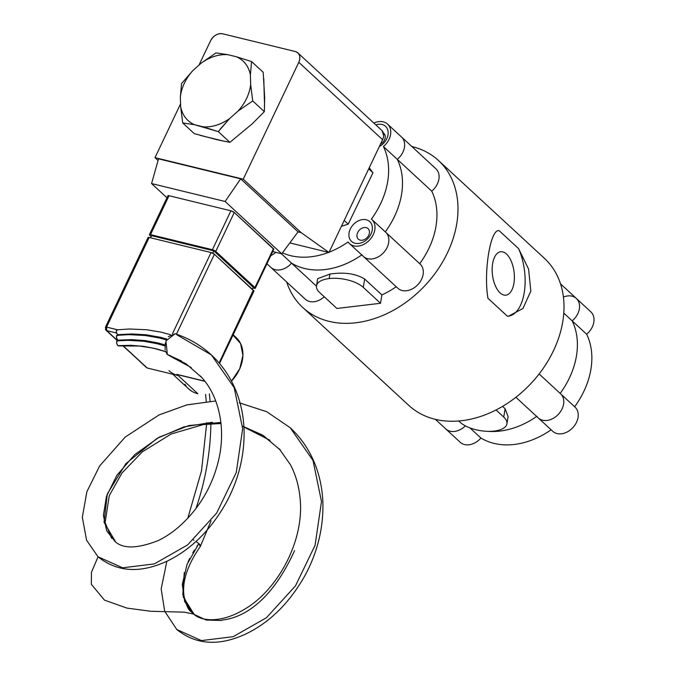<?xml version="1.0" encoding="UTF-8"?>
<svg xmlns="http://www.w3.org/2000/svg" width="676" height="676" viewBox="0 0 676 676"><rect width="100%" height="100%" fill="white"/><g stroke="black" fill="none" stroke-linecap="round" stroke-linejoin="round"><path stroke-width="1.01" d="M500.063 292.869A21.869 10.884 83.2 0 0 505.673 295.192A21.869 10.884 83.2 0 0 514.385 278.064A21.869 10.884 83.2 0 0 506.493 254.049A21.869 10.884 83.2 0 0 500.51 251.768A21.869 10.884 83.2 0 0 492.162 269.217A21.869 10.884 83.2 0 0 500.063 292.869M508.487 316.148A43.011 21.412 83.2 0 0 524.356 291.812A43.011 21.412 83.2 0 0 518.593 248.641L499.15 230.677A43.011 21.412 83.2 0 0 498.389 230.727M518.593 248.641L528.581 269.073L530.829 291.102L522.945 308.493L508.682 316.131L507.406 316.241L487.954 298.277C483.365 271.794 490.531 228.251 499.15 230.677L498.516 230.71M286.7 282.027A100.031 74.951 -47.3 0 0 302.738 307.47L408.752 405.372A100.031 74.951 -47.3 0 0 461.919 420.666A100.031 74.951 -47.3 0 0 552.064 353.582A100.031 74.951 -47.3 0 0 544.484 258.393L438.47 160.491A100.031 74.951 -47.3 0 0 411.836 146.531M302.738 307.47A100.031 74.951 -47.3 0 0 355.906 322.765A100.031 74.951 -47.3 0 0 446.05 255.68A100.031 74.951 -47.3 0 0 438.47 160.491M515.898 397.277L538.257 417.929A16.444 12.32 -47.3 0 0 547.002 420.438A16.444 12.32 -47.3 0 0 561.815 409.411A16.444 12.32 -47.3 0 0 560.573 393.77A16.444 12.32 132.7 0 1 561.139 394.336A16.444 12.32 132.7 0 1 558.097 414.599A16.444 12.32 132.7 0 1 538.257 417.929A16.444 12.32 132.7 0 1 537.699 417.354A16.444 12.32 132.7 0 1 536.862 416.298M469.93 427.883L480.915 438.031A16.444 12.32 132.7 0 1 460.238 442.281L445.771 428.93A16.444 12.32 -47.3 0 0 454.517 431.44A16.444 12.32 -47.3 0 0 465.367 425.846A16.444 12.32 132.7 0 1 445.771 428.93L435.386 419.34M487.616 431.33A75.94 56.894 -47.3 0 0 499.902 431.085A75.94 56.894 -47.3 0 0 536.659 416.45A75.94 56.894 -47.3 0 1 487.616 431.33M563.421 297.051A16.444 12.32 132.7 0 1 576.349 298.462A16.444 12.32 132.7 0 1 576.915 299.029A16.444 12.32 132.7 0 1 572.183 320.863A16.444 12.32 -47.3 0 0 576.349 298.462L590.816 311.813A16.444 12.32 132.7 0 1 591.382 312.388A16.444 12.32 132.7 0 1 586.641 334.214L572.183 320.863A75.94 56.894 -47.3 0 1 560.176 393.407A75.94 56.894 -47.3 0 0 572.183 320.863L563.784 313.106M502.564 406.377L505.124 408.735L508.098 416.678L506.915 423.818A25.35 11.078 9.4 0 1 494.274 431.068A25.35 11.078 9.4 0 1 460.136 422.272L458.75 420.979M496.04 409.969L503.738 417.084A25.35 11.078 9.4 0 1 506.915 423.818M281.284 253.669L291.559 263.158A75.94 56.894 132.7 0 0 361.761 254.928A75.94 56.894 132.7 0 1 325.004 269.563A75.94 56.894 132.7 0 1 291.559 263.158A16.444 12.32 132.7 0 1 279.61 269.918A16.444 12.32 132.7 0 1 270.873 267.409A16.444 12.32 -47.3 0 0 290.334 264.46A16.444 12.32 -47.3 0 0 291.559 263.158L316.461 286.159M266.935 263.767L305.315 299.214A16.444 12.32 -47.3 0 0 314.061 301.733A16.444 12.32 -47.3 0 0 324.243 296.772M385.269 231.893A16.444 12.32 132.7 0 1 385.675 232.248A16.444 12.32 132.7 0 1 386.917 247.889A16.444 12.32 132.7 0 1 372.104 258.916A16.444 12.32 132.7 0 1 363.358 256.407A16.444 12.32 132.7 0 1 361.964 254.784M385.675 232.248A16.444 12.32 -47.3 0 1 383.571 252.689A16.444 12.32 -47.3 0 1 363.358 256.407L397.809 288.213A16.444 12.32 -47.3 0 0 406.546 290.731A16.444 12.32 -47.3 0 0 421.359 279.703A16.444 12.32 -47.3 0 0 420.117 264.054L371.8 219.438A16.444 12.32 -47.3 0 0 371.394 219.083A75.94 56.894 -47.3 0 0 383.41 146.531A16.444 12.32 -47.3 0 0 384.728 145.34A16.444 12.32 -47.3 0 0 387.576 124.13A16.444 12.32 -47.3 0 0 373.853 123.074M316.503 285.821A25.35 11.078 9.4 0 1 329.144 278.571A25.35 11.078 9.4 0 1 363.282 287.368L380.503 303.279L336.91 308.459L319.68 292.556A25.35 11.078 9.4 0 1 316.503 285.821L317.686 278.681L329.896 274.076C344.092 271.929 355.686 273.577 364.668 279.027L381.889 294.93A75.94 56.894 132.7 0 0 396.204 286.734M383.41 146.531L397.285 159.342A75.94 56.894 132.7 0 1 385.278 231.885A75.94 56.894 132.7 0 0 397.285 159.342A16.444 12.32 -47.3 0 0 398.603 158.15A16.444 12.32 -47.3 0 0 401.451 136.941A16.444 12.32 132.7 0 1 397.285 159.342L431.727 191.147A75.94 56.894 132.7 0 1 419.72 263.691M431.727 191.147A16.444 12.32 -47.3 0 0 435.893 168.746L387.576 124.13M380.503 303.279L381.889 294.93M560.167 393.415A16.444 12.32 132.7 0 1 560.573 393.77L575.039 407.121A16.444 12.32 132.7 0 1 575.597 407.696A16.444 12.32 132.7 0 1 572.564 427.95A16.444 12.32 132.7 0 1 552.723 431.288L538.257 417.929M551.117 429.801A75.94 56.894 132.7 0 1 480.915 438.031M586.641 334.214A75.94 56.894 132.7 0 1 574.642 406.758M379.312 146.557A13.444 10.072 -47.3 0 0 386.004 126.801A13.444 10.072 -47.3 0 0 375.797 124.874M380.47 144.123A7.166 5.374 -47.3 0 0 384.095 133.561A7.166 5.374 -47.3 0 0 383.85 133.307A7.166 5.374 -47.3 0 0 383.292 132.876M370.228 222.108A13.444 10.072 -47.3 0 0 353.852 224.052A13.444 10.072 -47.3 0 0 351.064 240.926A13.444 10.072 -47.3 0 0 367.44 238.983A13.444 10.072 -47.3 0 0 370.228 222.108M368.319 228.868A7.166 5.374 -47.3 0 0 368.074 228.615A7.166 5.374 -47.3 0 0 359.421 230.068A7.166 5.374 -47.3 0 0 358.094 238.898A7.166 5.374 -47.3 0 0 358.348 239.152A7.166 5.374 -47.3 0 0 366.992 237.698A7.166 5.374 -47.3 0 0 368.319 228.868M270.806 255.621A16.444 12.32 -47.3 0 0 275.74 252.325M282.441 252.841A75.94 56.894 -47.3 0 0 328.604 252.385M329.102 252.19A75.94 56.894 -47.3 0 0 348.089 241.974A16.444 12.32 -47.3 0 0 349.492 243.597A16.444 12.32 -47.3 0 0 369.696 239.879A16.444 12.32 -47.3 0 0 371.8 219.438M272.546 251.954A13.444 10.072 -47.3 0 0 272.986 251.649M341.431 226.257L348.225 224.162L344.194 220.444M348.225 224.162L372.966 172.769L368.716 168.848M372.966 172.769L369.223 167.792M382.582 139.687L328.967 252.478L289.818 242.929L328.967 252.478L301.124 232.612L298.057 231.868L240.648 178.853L298.057 231.868L281.74 253.787L225.108 201.482L281.74 253.787L272.724 251.582L281.74 253.787L298.057 231.868L301.124 232.612L243.25 179.174L154.998 157.652L180.56 103.884L154.998 157.652L158.066 160.482L154.998 157.652L243.25 179.174L301.124 232.612L328.967 252.478L382.582 139.687L298.792 62.31L243.25 179.174L298.792 62.31C300.904 56.784 299.705 53.176 295.184 51.494L222.624 33.8L295.184 51.494A10.199 7.647 132.7 0 1 297.871 52.905A10.199 7.647 132.7 0 1 298.792 62.31L382.582 139.687A10.199 7.647 -47.3 0 0 381.661 130.282L297.871 52.905M199.006 65.082L210.549 40.797L199.006 65.082M383.638 135.58L382.033 130.662M222.624 33.8C217.604 33.166 213.582 35.498 210.549 40.797A10.199 7.647 132.7 0 1 222.624 33.8M225.108 201.482L151.568 183.559L166.955 197.764L151.568 183.559L158.53 158.835L151.568 183.559L225.108 201.482L240.648 178.853L225.108 201.482M240.648 178.853L158.53 158.835L240.648 178.853M194.308 133.662L217.25 139.771L229.899 142.34L218.289 131.617L194.477 124.705L182.706 122.947L194.308 133.662L182.706 122.947L180.644 106.614L180.357 96.905L181.557 83.587L192.897 70.524L201.397 62.953L192.897 70.524C185.731 78.585 181.548 87.381 180.357 96.905L180.644 106.614C182.359 115.224 186.973 121.257 194.477 124.705L203.256 126.851C212.146 127.392 220.934 124.629 229.629 118.562L238.129 110.991C245.304 102.921 249.478 94.133 250.669 84.61L250.39 74.892C248.667 66.29 244.053 60.257 236.558 56.801L227.77 54.663C218.88 54.122 210.092 56.885 201.397 62.953L215.999 52.897L227.77 54.663L236.558 56.801L251.582 61.575L250.39 74.892L250.669 84.61L252.731 100.935L238.129 110.991L229.629 118.562L218.289 131.617L229.899 142.34L252.123 123.911L264.341 111.658L252.731 100.935L264.341 111.658L264.662 97.53L263.192 72.29L251.582 61.575L263.192 72.29M181.557 83.587L180.357 96.905A40.501 30.344 132.7 0 1 192.897 70.524L181.557 83.587M200.341 135.42L224.753 141.369M229.899 142.34L252.123 123.911L264.341 111.658M264.57 105.98L263.775 78.737M220.444 128.854L229.629 118.562A40.501 30.344 132.7 0 1 203.256 126.851L218.289 131.617M182.706 122.947L194.477 124.705A40.501 30.344 132.7 0 1 180.644 106.614L182.706 122.947M238.129 110.991L252.731 100.935L250.669 84.61A40.501 30.344 132.7 0 1 238.129 110.991M251.582 61.575L236.558 56.801A40.501 30.344 132.7 0 1 250.39 74.892L251.582 61.575M215.999 52.897L201.397 62.953A40.501 30.344 132.7 0 1 227.77 54.663L215.999 52.897M176.782 334.73L211.368 354.925L234.192 387.678L242.667 428.719L236.245 472.516L216.658 513.076L187.632 544.915L154.348 563.894L122.609 567.806L98.003 556.754L122.609 567.806L154.348 563.894L187.632 544.915L216.658 513.076L236.245 472.516L242.667 428.719L234.192 387.678L211.368 354.925C200.933 345.343 188.841 338.27 175.084 333.716L165.958 340.957L167.369 354.545L181.54 360.992M200.392 376L201.372 377.081C215.374 391.97 225.412 419.331 220.139 452.59C216.278 474.349 207.667 493.683 194.325 510.6C183.221 524.339 171.231 534.31 158.353 540.504C137.541 548.692 123.116 549.039 115.072 541.527L106.673 530.753L103.394 515.323L106.504 496.285L116.864 475.329L134.651 454.728L159.198 437.186L188.832 425.559L220.917 422.415M280.574 450.3L263.42 435.64L242.583 426.167L262.364 434.972L280.219 449.903M294.542 550.703C260.936 624.751 219.404 618.692 221.415 620.492L206.163 620.044L193.894 614.315L184.666 601.581L182.3 584.36L187.058 564.325L198.854 543.614L196.023 541.468L198.854 543.614A11.34 2.881 25.4 0 1 200.434 545.811M193.944 540.217L193.446 539.938M166.854 561.266L161.167 588.914L164.674 611.197L176.825 629.542L201.423 640.595L233.161 636.682L266.454 617.712L295.48 585.864L315.067 545.304L321.489 501.516L313.013 460.466L290.181 427.714L313.013 460.466L321.489 501.516L315.067 545.304L295.48 585.864L266.454 617.712L233.161 636.682L201.423 640.595L176.825 629.542C195.964 644.828 218.83 646.374 245.413 634.173C269.91 622.461 289.945 602.569 305.544 574.499C317.365 552.275 323.162 528.919 322.925 504.431C322.629 489.762 319.816 475.912 314.501 462.899C308.856 449.261 300.752 437.533 290.181 427.714L266.75 411.726L239.236 402.786M279.213 448.788L290.41 464.674C295.353 474.062 298.479 484.405 299.789 495.702C305.704 539.127 278.098 589.362 245.38 608.738C220.765 623.973 201.406 620.695 194.578 614.83L190.64 611.315L182.79 594.635L184.269 572.614L183.28 597.06L194.384 614.695M212.425 422.297L184.007 426.86L157.162 438.327L125.863 463.66L107.307 493.97L104.045 522.261L115.613 541.941M201.718 377.47L186.137 363.84L167.369 354.545L170.673 355.77L167.369 354.545L165.333 351.013M190.64 611.315C188.334 609.963 186.137 604.91 184.041 596.131C181.954 581.706 187.379 565.144 200.316 546.453L198.854 543.614M197.747 545.135L196.919 546.301M194.46 550.002L192.778 552.748M189.669 558.494L188.089 561.874M209.357 393.922A171.56 104.915 -76.3 0 1 210.084 401.231A171.56 104.915 103.7 0 0 209.357 393.922M210.878 422.356A171.56 104.915 -76.3 0 1 195.981 508.453A171.56 104.915 103.7 0 0 210.878 422.356M166.811 339.031L160.871 337.409M117.447 330.133C115.807 330.082 115.858 331.595 117.582 334.679L131.981 333.952L146.227 334.797L131.981 333.952M146.227 334.797L160.246 337.256M160.964 337.434L146.455 334.823L132.099 333.952L118.3 334.924L126.682 334.307L141.597 334.519L157.508 336.733L166.786 339.065M160.322 337.282L146.455 334.823M132.099 333.952L117.582 334.679L116.627 333.107M164.978 344.904L158.86 343.171M117.607 335.626C115.968 335.575 116.019 337.087 117.742 340.172L131.406 339.631L144.926 340.56L131.406 339.631M144.926 340.56L158.243 343.019M158.936 343.188L145.137 340.586L131.516 339.631L118.452 340.417L126.404 339.918L140.557 340.265L155.395 342.445L164.978 344.937M158.311 343.036L145.137 340.586M131.516 339.631L117.742 340.172L116.787 338.608M165.536 351.613L156.84 348.943M117.768 341.135C116.128 341.084 116.179 342.597 117.903 345.681L130.831 345.326L143.616 346.34L130.831 345.326M143.616 346.34L156.232 348.791M156.908 348.968L143.827 346.374L130.933 345.326L118.604 345.926L139.51 346.027L153.3 348.165L165.544 351.647M156.291 348.808L143.827 346.374M130.933 345.326L117.903 345.681L116.948 344.118M175.135 333.733L168.349 336.648M165.358 342.926L165.045 349.796M118.722 345.918L117.903 345.681M116.728 343.459L116.669 341.253M118.562 340.408L117.742 340.172M116.568 337.949L116.509 335.744M118.401 334.907L117.582 334.679M116.407 332.457L116.348 330.251M252.841 291.128L219.117 362.97L253.593 290.426L214.419 254.244L211.064 252.545L172.515 333.657L211.064 252.545L149.176 237.453L106.571 327.1L117.489 329.761L106.571 327.1L148.424 238.155M135.825 334.231L138.529 334.89L135.825 334.231M253.948 291.086L214.419 254.244L176.436 334.172L214.419 254.244A2.67 0.676 -154.6 0 0 211.064 252.545L149.176 237.453A2.67 0.676 -154.6 0 0 148.061 237.513L105.456 327.159A2.67 0.676 25.4 0 1 106.571 327.1A2.67 1.631 103.7 0 0 106.757 330.64L116.593 333.031L106.757 330.64A2.67 2.003 132.7 0 1 106.056 330.268A2.67 2.003 132.7 0 1 105.811 327.801L106.571 327.1L106.757 330.64L117.751 340.788L106.056 330.268L117.472 340.814M167.893 195.879L168.265 196.412L169.017 195.71L230.913 210.802L234.268 212.501L273.797 249.334A2.67 0.676 -154.6 0 0 273.442 248.684L234.268 212.501L215.771 251.421L254.945 287.596L273.442 248.684L254.945 287.596L254.184 288.297L252.849 287.968L254.184 288.297A2.67 0.676 25.4 0 0 255.3 288.238A2.67 0.676 25.4 0 0 254.945 287.596L215.771 251.421L234.268 212.501A2.67 0.676 -154.6 0 0 230.913 210.802L169.017 195.71L150.52 234.631L212.416 249.714L230.913 210.802L212.416 249.714L215.771 251.421A2.67 0.676 25.4 0 0 212.416 249.714L150.52 234.631L169.017 195.71A2.67 0.676 -154.6 0 0 167.901 195.77L149.413 234.673M179.808 375.214L204.727 381.146L176.875 374.36L178.177 375.56L147.233 368.014L123.015 345.647L146.312 367.44M122.728 334.527L123.877 334.814L122.728 334.527M153.976 342.149L162.992 344.346L153.976 342.149M176.875 374.36L197.882 393.753L178.177 375.56L147.233 368.014L122.728 345.664M233 335.161L240.555 343.484L242.938 355.441L239.718 368.817L231.488 381.163A34.975 26.203 -47.3 0 0 236.127 337.518L233.178 334.789M178.177 375.56A34.975 26.203 132.7 0 1 168.975 370.701M172.811 374.25L188.672 388.903A34.975 26.203 -47.3 0 0 197.882 393.753M151.094 236.558L149.768 235.324L150.52 234.631A2.67 0.676 25.4 0 0 149.404 234.682A2.67 0.676 25.4 0 0 149.768 235.324L151.094 236.558M191.595 391.125L188.629 388.852M186.111 386.021L184.979 384.289M253.187 287.249L213.785 250.855L151.517 235.67L213.785 250.855L212.695 253.145L213.785 250.855L253.187 287.249L252.266 289.193L253.187 287.249M219.539 363.468L253.956 291.069A2.67 0.676 -154.6 0 0 253.593 290.426M105.439 327.269A2.67 0.676 25.4 0 1 105.456 327.159L106.056 330.268M150.511 237.783L151.517 235.67L150.511 237.783M503.738 417.084L505.124 408.735M329.144 278.571L329.896 274.076M363.282 287.368L364.668 279.027M560.573 393.77L539.118 373.955M576.349 298.462L560.522 283.844M363.358 256.407L349.492 243.597M191.232 367.541L169.101 355.542M215.703 400.986L186.939 404.873L159.122 414.895L125.212 437.059L99.651 465.941L86.874 491.722L82.337 517.241L86.562 540.2L98.003 556.754C117.294 572.234 140.524 573.611 167.682 560.869C191.359 549.233 210.836 529.883 226.122 502.826C238.459 480.078 244.45 456.123 244.095 430.958C243.69 415.368 240.462 400.775 234.411 387.154C228.826 374.741 221.145 364.001 211.368 354.925M98.062 556.804L91.454 572.259L91.336 584.284L104.493 600.136L126.987 608.113L150.917 611.281L184.379 612.169L193.598 614.078M111.633 538.324L105.118 522.54L109.25 495.685L122.026 472.947L142.416 451.796L171.112 434.017L203.425 424.528L221.044 423.522M243.926 427.055L270.054 440.329M200.383 546.352L211.047 520.824M187.818 518.179L201.499 470.885L206.755 422.61M206.231 401.552L205.622 394.395M170.394 334.688L161.175 332.178L146.557 329.727L129.175 329.001L116.787 329.837M166.389 339.893L159.181 337.941L145.272 335.49L128.736 334.654L116.956 335.33M164.876 345.892L157.187 343.712L143.988 341.279L128.296 340.324L117.117 340.839M273.797 249.326L255.308 288.23M179.765 375.205L204.862 381.323"/></g></svg>
